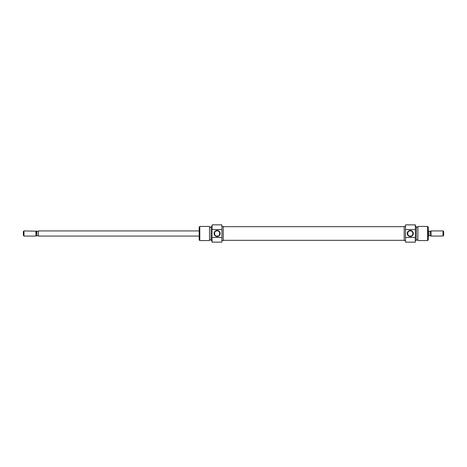 <?xml version="1.0" encoding="UTF-8"?>
<svg xmlns="http://www.w3.org/2000/svg" width="467" height="467" viewBox="0 0 467 467"><rect width="100%" height="100%" fill="white"/><g stroke="black" fill="none" stroke-linecap="round" stroke-linejoin="round"><path stroke-width="0.7" d="M223.232 240.324L404.188 240.324M223.232 226.676L404.188 226.676M221.819 224.837L221.948 229.822L221.819 224.837L212.135 224.837L212.135 229.53L221.819 229.53M221.819 242.163L221.948 237.178L221.819 242.163L212.006 242.116L212.006 237.364L212.135 242.163M217.137 236.547A3.047 3.047 0 0 1 214.09 233.5A3.047 3.047 0 0 1 217.137 230.453A3.047 3.047 0 0 1 220.185 233.5A3.047 3.047 0 0 1 217.137 236.547M217.137 230.774A2.726 2.726 0 0 0 214.411 233.5A2.726 2.726 0 0 0 217.137 236.226A2.726 2.726 0 0 0 219.864 233.5A2.726 2.726 0 0 0 217.137 230.774M216.215 230.931C214.108 230.61 214.096 236.378 216.215 236.068L218.06 236.068C220.167 236.39 220.179 230.622 218.06 230.931L216.215 230.931L218.06 230.931M209.525 226.442L209.525 240.558L209.525 226.442L199.812 226.442L199.812 240.558L199.17 239.915L199.17 227.085L199.812 226.442M211.043 240.511L211.172 226.442L211.043 240.511M212.006 237.364L212.135 224.837M221.948 240.593L223.232 240.593L223.232 226.407L221.948 226.407M212.006 226.442L211.172 226.442M212.006 240.558L211.172 240.558M211.043 227.242L209.759 227.242M211.043 239.758L209.759 239.758M209.525 240.558L199.812 240.558M212.135 237.47L221.819 237.47M221.948 237.178L221.948 229.822M405.601 242.163L405.473 237.178L405.601 242.163L415.286 242.163L415.286 237.47L405.601 237.47M405.601 224.837L405.473 229.822L405.601 224.837L415.414 224.884L415.414 229.636L415.286 224.837M410.283 230.453A3.047 3.047 0 0 1 413.33 233.5A3.047 3.047 0 0 1 410.283 236.547A3.047 3.047 0 0 1 407.236 233.5A3.047 3.047 0 0 1 410.283 230.453M410.283 236.226A2.726 2.726 0 0 0 413.009 233.5A2.726 2.726 0 0 0 410.283 230.774A2.726 2.726 0 0 0 407.557 233.5A2.726 2.726 0 0 0 410.283 236.226M411.205 236.068C413.313 236.39 413.324 230.622 411.205 230.931L409.361 230.931C407.253 230.61 407.242 236.378 409.361 236.068L411.205 236.068L409.361 236.068M417.895 240.558L417.895 226.442L417.895 240.558L427.609 240.558L427.609 226.442L428.251 227.085L428.251 239.915L427.609 240.558M416.377 226.489L416.249 240.558L416.377 226.489M415.414 229.636L415.286 242.163M405.473 226.407L404.188 226.407L404.188 240.593L405.473 240.593M415.414 240.558L416.249 240.558M415.414 226.442L416.249 226.442M416.377 239.758L417.661 239.758M416.377 227.242L417.661 227.242M417.895 226.442L427.609 226.442M415.286 229.53L405.601 229.53M405.473 229.822L405.473 237.178M218.06 236.068L216.215 236.068M199.17 236.068L38.428 236.068L38.428 230.931L199.17 230.931M23.992 230.931L36.181 231.206L35.912 236.068L23.992 236.068L23.992 230.931L23.35 231.574L23.35 235.426L23.992 236.068M428.251 236.068L428.572 236.068L428.572 230.931L428.251 230.931M409.361 230.931L411.205 230.931M431.088 236.068L431.088 230.931L431.088 236.068L443.008 236.068L443.008 230.931L443.65 231.574L443.65 235.426L443.008 236.068M431.088 230.931L443.008 230.931M430.819 231.253L430.136 231.253L430.136 235.747L430.819 235.747M430.136 235.747L428.572 235.747M428.572 231.253L430.136 231.253M35.912 230.931L35.912 236.068M36.181 231.253L36.864 231.253L36.864 235.747L36.181 235.747M36.864 235.747L38.428 235.747M38.428 231.253L36.864 231.253"/></g></svg>
